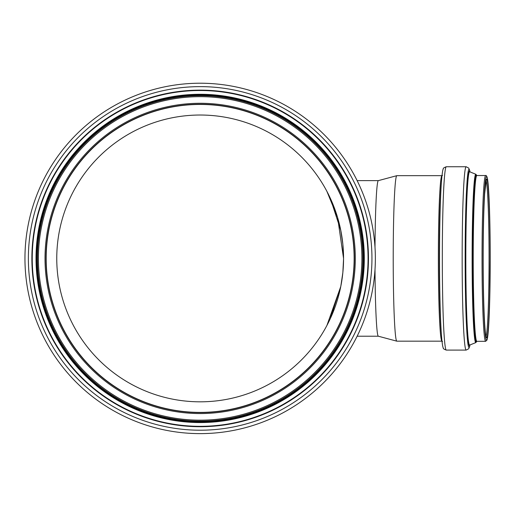 <?xml version="1.0" encoding="UTF-8"?>
<svg xmlns="http://www.w3.org/2000/svg" width="516" height="516" viewBox="0 0 516 516"><rect width="100%" height="100%" fill="white"/><g stroke="black" fill="none" stroke-linecap="round" stroke-linejoin="round"><path stroke-width="0.77" d="M396.785 175.685A82.747 3.612 90 0 0 393.218 258.419A82.747 3.612 90 0 0 396.785 341.16A82.747 3.612 90 0 0 396.83 341.166L441.967 341.166A82.747 3.612 90 0 1 438.361 258.419A82.747 3.612 90 0 1 441.967 175.679L396.83 175.679A82.747 3.612 90 0 0 396.785 175.685L378.325 180.639A77.793 3.393 90 0 0 375.003 247.267M375.003 269.578A77.793 3.393 90 0 0 378.325 336.206L396.785 341.16M330.311 198.234L340.786 230.381L342.85 244.242L343.553 258.419L337.645 217.675L326.854 191.262M343.553 258.993L342.85 272.603L340.786 286.464L326.912 325.473M330.234 318.778L340.773 286.522L342.85 272.609L343.443 263.966M200.156 83.218A175.201 175.201 0 0 0 24.955 258.419A175.201 175.201 0 0 0 200.156 433.621A175.201 175.201 0 0 0 375.358 258.419A175.201 175.201 0 0 0 200.156 83.218A175.201 175.201 0 0 0 24.955 258.419A175.201 175.201 0 0 0 200.156 433.621A175.201 175.201 0 0 0 375.358 258.419A175.201 175.201 0 0 0 200.156 83.218M200.156 95.699A162.721 162.721 0 0 0 37.436 258.419A162.721 162.721 0 0 0 200.156 421.146A162.721 162.721 0 0 0 362.877 258.419A162.721 162.721 0 0 0 200.156 95.699A162.721 162.721 0 0 0 37.436 258.419A162.721 162.721 0 0 0 200.156 421.146A162.721 162.721 0 0 0 362.877 258.419A162.721 162.721 0 0 0 200.156 95.699M200.156 104.245A154.174 154.174 0 0 0 45.982 258.419A154.174 154.174 0 0 0 200.156 412.6A154.174 154.174 0 0 0 354.331 258.419A154.174 154.174 0 0 0 200.156 104.245M354.137 258.419A153.981 153.981 0 0 0 123.169 125.072A153.981 153.981 0 0 0 123.169 391.773A153.981 153.981 0 0 0 354.137 258.419M343.553 258.419A143.396 143.396 0 0 0 128.458 134.237A143.396 143.396 0 0 0 128.458 382.608A143.396 143.396 0 0 0 343.553 258.419M441.115 185.947A83.631 3.651 90 0 0 439.284 258.419A83.631 3.651 90 0 0 441.115 330.891L441.47 335.561A89.023 3.883 90 0 1 439.522 258.419A89.023 3.883 90 0 1 441.47 181.277L441.115 185.947M441.47 181.277C442.528 168.609 443.283 169.061 443.315 168.79C443.031 168.261 444.031 167.584 446.308 166.745A91.68 3.999 90 0 0 442.309 258.419A91.68 3.999 90 0 0 446.308 350.1C444.031 349.261 443.031 348.584 443.315 348.055C443.283 347.784 442.528 348.229 441.47 335.561M446.308 166.745L466.161 166.745A91.68 3.999 90 0 0 462.162 258.419A91.68 3.999 90 0 0 466.161 350.1L446.308 350.1M466.161 166.745L468.773 168.132L469.986 171.905A89.12 3.889 90 0 0 465.187 247.648A89.12 3.889 90 0 0 469.05 347.545A89.12 3.889 90 0 0 469.979 344.94L468.773 348.706L466.161 350.1M476.784 175.53L475.855 174.253L469.67 171.783A87.043 3.799 90 0 0 465.509 254.227A87.043 3.799 90 0 0 469.302 345.468A87.043 3.799 90 0 0 469.67 345.062L469.625 345.075M469.625 171.77L469.67 171.783A86.656 3.78 90 0 0 465.825 257.665A86.656 3.78 90 0 0 469.605 345.075A86.656 3.78 90 0 0 469.67 345.062L475.855 342.592A84.185 3.67 90 0 1 475.791 342.605A84.185 3.67 90 0 1 472.121 257.69A84.185 3.67 90 0 1 475.855 174.253M476.765 175.524A83.476 3.644 90 0 0 472.701 253.504A83.476 3.644 90 0 0 476.333 341.902A83.476 3.644 90 0 0 476.765 341.321M476.713 341.27L476.836 341.315A82.889 3.618 90 0 1 473.217 258.419A82.889 3.618 90 0 1 476.836 175.53L476.713 175.575A83.315 3.631 90 0 0 472.721 254.053A83.315 3.631 90 0 0 476.352 341.74A83.315 3.631 90 0 0 476.707 341.34M485.659 175.53A82.889 3.618 90 0 0 482.041 258.419A82.889 3.618 90 0 0 485.659 341.315L487.033 339.986L487.813 335.748C488.6 329.169 489.213 317.856 489.658 301.808L490.181 250.344C490.058 226.047 489.568 206.555 488.717 191.881L487.317 177.923C486.653 175.898 486.104 175.105 485.659 175.53L476.836 175.53M486.627 340.341A81.921 3.573 90 0 0 489.723 217.462A81.921 3.573 90 0 0 483.531 217.462A81.921 3.573 90 0 0 486.627 340.341M486.627 337.722A79.296 3.457 90 0 0 489.62 218.771A79.296 3.457 90 0 0 483.634 218.771A79.296 3.457 90 0 0 486.627 337.722M486.007 336.329A78.329 3.418 90 0 0 489.071 258.419A78.329 3.418 90 0 0 486.007 180.516M200.156 86.63A171.789 171.789 0 0 0 28.367 258.419A171.789 171.789 0 0 0 200.156 430.209A171.789 171.789 0 0 0 371.946 258.419A171.789 171.789 0 0 0 200.156 86.63M200.156 90.132A168.287 168.287 0 0 0 31.869 258.419A168.287 168.287 0 0 0 200.156 426.713A168.287 168.287 0 0 0 368.45 258.419A168.287 168.287 0 0 0 200.156 90.132M200.156 90.506A167.919 167.919 0 0 0 32.237 258.419A167.919 167.919 0 0 0 200.156 426.339A167.919 167.919 0 0 0 368.076 258.419A167.919 167.919 0 0 0 200.156 90.506M200.156 94.28A164.146 164.146 0 0 0 36.017 258.419A164.146 164.146 0 0 0 200.156 422.565A164.146 164.146 0 0 0 364.302 258.419A164.146 164.146 0 0 0 200.156 94.28M200.156 95.021A163.398 163.398 0 0 0 36.759 258.419A163.398 163.398 0 0 0 200.156 421.824A163.398 163.398 0 0 0 363.561 258.419A163.398 163.398 0 0 0 200.156 95.021M200.156 95.273A163.146 163.146 0 0 0 37.01 258.419A163.146 163.146 0 0 0 200.156 421.572A163.146 163.146 0 0 0 363.303 258.419A163.146 163.146 0 0 0 200.156 95.273M200.156 96.673A161.753 161.753 0 0 0 60.075 339.296A161.753 161.753 0 0 0 340.238 339.296A161.753 161.753 0 0 0 200.156 96.673M200.156 103.277A155.148 155.148 0 0 0 65.796 335.993A155.148 155.148 0 0 0 334.516 335.993A155.148 155.148 0 0 0 200.156 103.277M357.143 336.213L378.344 336.213M357.143 180.632L378.344 180.632M441.967 175.679L442.535 175.421M441.967 341.166L442.535 341.418M476.784 341.315L475.855 342.592M476.836 341.315L485.659 341.315M485.659 336.748L486.24 337.012L485.911 335.89C484.524 330.898 483.099 297.545 483.17 255.323C483.24 229.865 483.718 209.464 484.608 194.126L486.24 179.832L485.659 180.097"/></g></svg>

